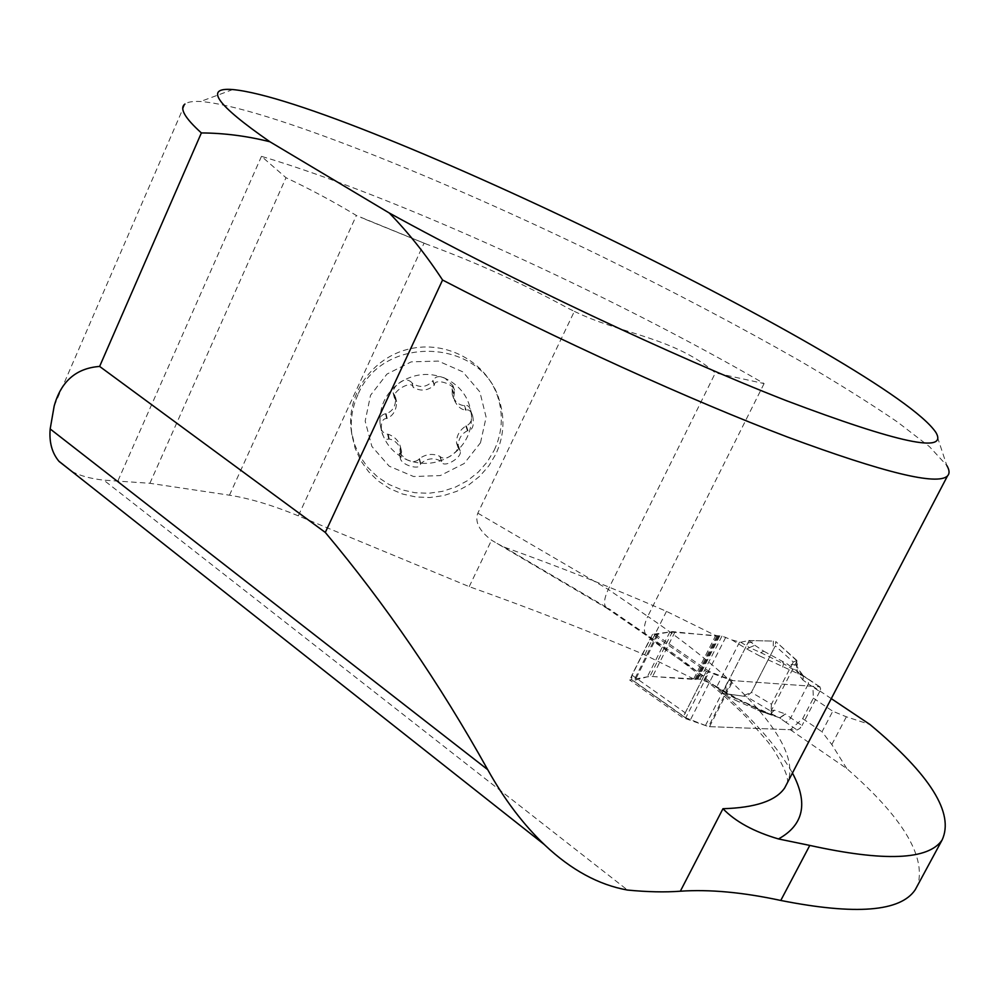 <?xml version="1.0" encoding="UTF-8"?>
<svg xmlns="http://www.w3.org/2000/svg" width="999" height="999" viewBox="0 0 999 999"><rect width="100%" height="100%" fill="white"/><g stroke="black" fill="none" stroke-linecap="round" stroke-linejoin="round"><path stroke-width="0.75" stroke-dasharray="5 3.75" d="M574.35 311.388L578.196 313.174C622.302 333.928 675.224 338.174 715.359 372.902L764.098 383.566C612.087 295.454 394.855 195.941 261.476 156.344L286.001 177.71C311.014 189.573 334.478 202.16 356.368 215.472L426.735 244.231C476.411 262.537 523.638 283.941 568.431 308.441L574.35 311.388L477.822 513.161C474.625 521.765 479.195 530.769 491.545 540.184L606.643 608.091M831.28 698.626L812.861 686.313L813.361 698.176L802.709 718.643L790.321 729.732L708.516 726.598L682.779 717.669L629.67 680.007L649.949 676.335L694.804 679.482L644.692 654.807C587.599 630.619 529.108 607.892 469.205 586.638L298.314 515.846L424.076 243.157M357.954 394.63C352.073 407.617 350.062 421.079 351.935 434.99L355.107 448.214L360.726 460.576L368.581 471.69L378.409 481.156L389.86 488.673L402.547 494.018L416.046 496.99L429.895 497.527L443.631 495.604L456.818 491.296L469.006 484.74L479.807 476.161L488.861 465.834L495.854 454.095C503.946 436.551 505.107 418.618 499.325 400.299C482.317 338.374 382.679 333.691 357.954 394.63M298.314 515.846C272.577 505.257 249.638 498.376 229.47 495.192L149.875 483.291L103.759 480.132L627.509 890.059M790.321 729.732L846.752 768.556C901.985 816.757 925.711 855.481 917.944 884.714M54.171 406.056L184.965 104.046C187.775 101.935 192.969 101.086 200.537 101.498C263.249 106.418 441.158 178.097 603.596 257.33C674.475 292.145 739.784 326.586 799.537 360.651C837.125 382.667 869.754 403.109 897.427 421.978L929.52 446.703L946.802 465.472L935.926 432.505M71.766 471.391C80.02 475.786 90.684 478.696 103.759 480.132M764.098 383.566L647.752 616.383L608.266 589.422L715.359 372.902M149.875 483.291L286.001 177.71M812.861 686.313L732.055 680.544L706.33 671.303L652.559 634.315L672.439 631.605L716.807 636.126L666.483 611.363C613.199 588.074 559.003 566.62 503.883 547.002L494.118 541.92M846.752 768.556L831.817 744.555L822.015 731.805L832.766 711.238L846.365 716.795L869.967 724.512M477.822 513.161L608.266 589.422C604.158 598.276 603.458 604.383 606.168 607.742M606.393 607.941L609.078 608.841L650.237 637.212C721.216 685.901 768.618 731.181 792.444 773.039M813.361 698.176L832.766 711.238M802.709 718.643L822.015 731.805M672.439 631.605L649.949 676.335M716.807 636.126L694.804 679.482M652.559 634.315L629.67 680.007M706.33 671.303L682.779 717.669M732.055 680.544L708.516 726.598M715.858 635.214L693.88 678.546M494.28 450.124C502.322 432.692 503.471 414.86 497.727 396.665C486.451 361.988 446.565 340.097 409.453 348.926C372.24 357.367 345.954 394.817 351.323 431.093L354.47 444.243L360.052 456.531L367.869 467.569L377.634 476.985L389.011 484.465L401.61 489.772L415.01 492.732L428.771 493.269L442.42 491.358L455.519 487.087L467.632 480.581L478.359 472.052L487.337 461.788L494.28 450.124M434.44 384.79C434.228 378.184 453.146 383.354 454.595 390.284L453.633 398.414C456.418 405.494 460.414 409.403 465.609 410.177L466.158 410.127C468.868 409.165 471.041 411.113 472.689 415.971C474.3 425.162 472.752 430.07 468.032 430.694L467.482 430.769C461.088 433.891 457.967 439.548 458.116 447.739L460.239 451.161C462.462 457.617 442.957 468.818 441.745 461.775L441.421 461.363C434.09 457.367 427.21 458.104 420.779 463.573L420.542 464.06C420.766 470.729 401.236 465.259 400.387 458.391L401.598 451.66C399.076 444.255 394.967 440.047 389.26 439.048L388.711 439.098C385.414 440.047 383.017 437.337 381.518 430.969C380.744 422.789 382.442 418.618 386.613 418.469L387.162 418.406C393.369 415.497 396.516 409.915 396.603 401.66L394.28 397.552C392.42 390.846 411.8 379.932 413.012 387.013L413.336 387.437C420.766 391.546 427.722 390.821 434.203 385.289L432.979 380.357C435.614 376.186 439.635 375.499 445.042 378.284L452.822 385.439L452.235 388.761L453.858 393.269M452.235 388.761L452.21 394.405C454.383 401.198 458.279 404.932 463.911 405.606L465.609 410.177M413.012 387.013L412.075 383.042C419.717 388.211 426.623 387.5 432.767 380.906L432.979 380.357M411.725 382.542C408.141 379.008 403.958 379.17 399.2 383.017L395.417 386.488L393.294 390.197L393.094 392.732L395.542 397.377C396.041 405.769 392.894 411.226 386.126 413.748L385.564 413.748C381.006 414.635 379.208 418.044 380.157 423.976L380.369 425.474C380.956 430.644 383.379 433.554 387.649 434.215L388.211 434.24C394.73 436.6 398.838 440.909 400.537 447.177L399.138 452.997L406.83 459.74C412.175 462.262 416.296 462.013 419.205 458.991L419.468 458.578C426.098 453.933 432.929 453.196 439.935 456.393L440.247 456.73C443.456 459.103 447.44 458.491 452.197 454.882L456.043 451.486L458.241 448.052L458.479 445.929L456.568 443.094C456.293 436.088 459.365 430.407 465.784 426.049L466.296 425.899C470.492 423.951 472.177 420.104 471.366 414.385L470.679 410.664C469.742 406.543 467.657 404.82 464.435 405.494L463.911 405.606M464.435 405.494L466.158 410.127M466.296 425.899L468.032 430.694M457.417 444.68L459.065 449.625M440.247 456.73L441.745 461.775M419.205 458.991L420.542 464.06M400.012 450.786L401.186 455.806M387.649 434.215L388.711 439.098M385.564 413.748L386.613 418.469M394.393 394.755L395.529 399.325M480.494 442.757L486.126 417.232L479.87 391.92L462.824 371.853L438.311 361.076L411.201 361.863L386.963 374.076L370.529 395.279L365.172 421.128L371.865 446.416L389.16 466.158L413.574 476.523L440.297 475.574L464.148 463.536L480.494 442.757M445.042 378.284C429.033 371.928 413.748 373.501 399.2 383.017C385.377 393.506 379.033 407.155 380.157 423.976C382.492 440.621 391.383 452.535 406.83 459.74C422.739 465.884 437.862 464.26 452.197 454.882C465.884 444.592 472.265 431.093 471.366 414.385C469.28 397.764 460.502 385.726 445.042 378.284M819.53 686.788L808.129 679.183L808.79 679.457L808.341 683.915L819.717 691.533L820.629 688.636L819.53 686.788L733.091 680.619L709.302 671.54L703.845 676.211L649.974 639.035L631.905 675.099L631.63 679.72L635.189 680.132L647.315 676.835L652.572 676.523L700.024 679.233L710.102 683.054L726.198 693.144L710.102 683.054M808.129 679.183L804.17 676.535M804.32 676.548L759.74 655.968L760.676 652.597L783.541 663.698L782.667 667.107M732.03 639.984L740.734 642.245L749.5 647.577L746.865 649.025L732.03 639.984L721.952 636.063L669.867 631.992L655.406 634.502L649.974 639.035M631.905 675.099L685.239 712.811L684.877 717.444L705.469 725.486L709.565 726.648L797.065 729.982L799.962 728.371L801.997 725.561L790.733 717.856L788.686 720.654L785.801 722.252L797.065 729.982M760.426 710.252L736.725 699.337L737.412 698.751L760.426 710.252L779.994 718.006L782.055 719.58M781.905 719.567L785.801 722.252M685.239 712.811L703.845 676.211M795.966 664.997L787.399 664.073L801.96 674.8L795.966 664.997L797.052 664.273L796.902 660.576L793.268 662.012L775.299 645.878L751.423 692.357L746.44 696.603L721.94 693.169L717.519 687.749M796.99 660.951L775.786 641.545L775.299 645.878M793.268 662.012L771.465 704.245L751.423 692.357L773.039 650.274L773.401 641.121L756.255 640.671L747.801 643.144L725.848 686.126L726.36 693.793L742.532 696.053L751.423 692.357M771.465 704.245L771.016 711.238L746.44 696.603M740.734 642.245L748.85 640.484L774.912 641.158M754.857 645.279L763.81 651.236L760.676 652.597L749.5 647.577L754.857 645.279L748.85 640.484M721.94 693.169L728.496 696.79L726.198 693.144L736.725 699.337L738.049 701.46L728.496 696.79M763.81 651.236L787.399 664.073M762.662 712.037L770.853 713.598L779.695 717.794L762.175 711.912L738.049 701.46M819.717 691.533L801.997 725.561M796.902 660.576L796.528 667.382L797.789 673.301L802.846 680.007L802.996 675.374M779.695 717.794L785.289 713.898L774.412 710.164L770.903 710.913M820.191 687.062L802.01 674.862L803.084 675.449L802.896 680.044L808.341 683.915L790.733 717.856L785.339 713.935L779.757 717.844L757.704 710.177M779.757 717.844L785.601 714.135M782.554 661.962L783.541 663.698L802.01 674.862M801.96 674.8L803.196 675.524L803.159 680.257M797.052 664.273L796.528 667.382M796.99 660.888L771.003 711.201M774.412 710.164L770.853 713.598M771.016 711.238L771.727 713.274M469.205 586.638L491.545 540.184M787.1 783.291C789.123 778.92 784.652 767.781 773.701 749.874L768.044 742.032L746.278 717.045C720.379 690.908 687.187 663.798 646.715 635.701C643.244 631.805 643.593 625.362 647.752 616.383C738.698 678.271 801.161 743.855 788.174 781.243M261.476 156.344L117.907 480.906M229.47 495.192L356.368 215.472M503.883 547.002L609.078 608.841M831.817 744.555L846.365 716.795M605.918 607.579L646.715 635.701L650.237 637.212M644.692 654.807L666.483 611.363M452.035 389.323L453.633 393.756M412.075 383.042L413.336 387.437M432.767 380.906L434.203 385.289M465.784 426.049L467.482 430.769M457.13 444.318L458.766 449.188M439.935 456.393L441.421 461.363M419.468 458.578L420.779 463.573M400.249 450.374L401.398 455.307M388.211 434.24L389.26 439.048M386.126 413.748L387.162 418.406M394.717 395.267L395.841 399.775M759.74 655.968L746.865 649.025M655.406 634.502L709.302 671.54L685.776 717.806L632.554 680.094M724.799 692.195L737.599 699.163M820.629 688.636L820.429 689.747M800.649 727.147L799.962 728.371M749.15 640.496L722.227 693.206M739.56 642.145L716.683 687M725.761 637.262L703.845 680.369M721.952 636.063L700.024 679.233M719.817 635.851L697.876 679.083M718.793 636.038L696.827 679.32M717.769 636.226L695.779 679.557M675.037 631.868L652.572 676.523M669.867 631.992L647.315 676.835M658.016 634.627L635.189 680.132M656.917 634.652L634.078 680.194M709.565 726.648L733.091 680.619M705.469 725.486L729.008 679.395M690.734 719.205L714.235 673.014M232.779 89.56L200.537 101.498M568.431 308.441L578.196 313.174M426.735 244.231L361.451 217.745M545.067 845.154L544.33 844.567M351.323 431.093L351.935 434.99M497.727 396.665L499.325 400.299M454.595 390.284L452.822 385.439M453.633 398.414L452.21 394.405M458.116 447.739L456.568 443.094M472.689 415.971L470.679 410.664M460.239 451.161L458.479 445.929M401.598 451.66L400.537 447.177M400.387 458.391L399.138 452.997M396.603 401.66L395.542 397.377M381.518 430.969L380.369 425.474M394.28 397.552L393.094 392.732M684.877 717.444L631.63 679.72M714.772 685.601L737.412 698.751L770.129 714.135M796.553 660.164L775.786 641.545M762.175 711.912L769.33 713.798M802.959 675.336C797.839 668.606 795.953 665.247 797.289 665.234L797.177 663.124"/><path stroke-width="1.5" d="M917.944 884.714L915.234 889.734C900.599 911.7 855.781 915.284 780.768 900.461C743.006 892.307 709.527 889.222 680.344 891.208C665.059 892.369 647.452 891.982 627.509 890.059C598.713 884.914 571.216 869.967 545.004 845.216C523.513 824.799 504.408 799.612 487.712 769.655C439.498 683.166 385.352 604.095 325.299 532.442L442.569 280.02C558.254 340.172 691.495 400.574 787.387 436.988C884.103 472.789 937.474 485.776 947.477 475.949C949.774 473.588 949.549 470.092 946.802 465.472M184.965 104.046C179.208 108.242 184.678 117.87 201.373 132.929L99.625 366.433C76.136 368.181 60.989 381.393 54.171 406.056L50.175 428.958C49.051 442.27 52.023 453.096 59.078 461.451L71.766 471.391M389.26 212.987L269.917 141.771C216.246 104.52 203.858 87.125 232.779 89.56C348.801 100.4 890.758 364.735 935.926 432.505C948.413 453.696 898.463 443.044 786.076 400.562C674.238 356.88 509.078 278.996 389.26 212.987C408.416 232.655 426.186 254.995 442.569 280.02M201.373 132.929C224.3 133.092 247.153 136.039 269.917 141.771M792.444 773.039C808.416 803.009 803.758 824.974 778.483 838.948L809.789 845.416C884.402 861.85 928.496 860.052 942.094 840.022C954.457 813.386 930.419 774.887 869.967 724.512L831.28 698.626M778.483 838.948C753.995 831.767 735.501 821.702 722.964 808.715L680.344 891.208M325.299 532.442L99.625 366.433M788.174 781.243L784.665 787.961C775.886 800.823 755.319 807.754 722.964 808.715M780.768 900.461L809.789 845.416M487.712 769.655L50.175 428.958M787.1 783.291L947.477 475.949M915.234 889.734L942.094 840.022M544.33 844.567L59.128 461.401"/></g></svg>
